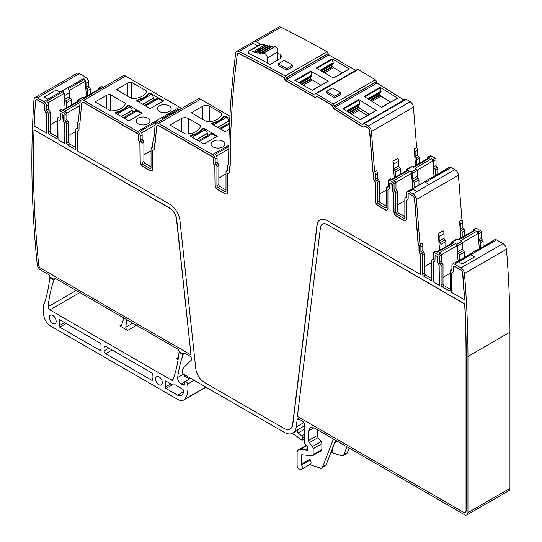 <?xml version="1.0" encoding="UTF-8"?>
<svg xmlns="http://www.w3.org/2000/svg" width="542" height="542" viewBox="0 0 542 542"><rect width="100%" height="100%" fill="white"/><g stroke="black" fill="none" stroke-linecap="round" stroke-linejoin="round"><path stroke-width="0.81" d="M474.467 256.955L470.734 254.801L458.532 261.847L462.265 264.001L458.532 261.847L470.734 254.801L474.467 256.955L462.265 264.001L474.467 256.955M492.244 241.129A3.699 2.134 -120 0 1 492.339 241.082A3.699 2.134 -120 0 1 493.173 240.98L476.784 250.438A3.699 2.134 -120 0 0 475.957 250.546A3.699 2.134 -120 0 0 475.862 250.594L470.978 253.412A3.699 2.134 -120 0 1 471.073 253.358A3.699 2.134 -120 0 1 471.906 253.256L455.517 262.714A3.699 2.134 -120 0 0 454.691 262.823A3.699 2.134 -120 0 0 454.596 262.87L452.678 263.974A3.699 2.134 -120 0 1 454.521 264.157L460.985 267.89L502.99 243.636L496.533 239.91A3.699 2.134 -120 0 0 495.612 239.571A3.699 2.134 -120 0 0 494.683 239.727L492.244 241.129A3.699 2.134 -120 0 0 491.797 241.569M470.978 253.412A3.699 2.134 -120 0 0 470.531 253.846M452.678 263.974A3.699 2.134 -120 0 0 451.913 265.668L451.913 269.53A1.477 0.854 -120 0 1 451.601 270.207A1.477 0.854 -120 0 1 451.039 270.214L450.165 270.905L450.165 290.227L449.122 290.83A1.477 0.854 -120 0 0 449.86 290.905A1.477 0.854 -120 0 0 450.165 290.227M252.674 43.143A4.932 2.845 60 0 1 253.636 41.592L278.737 27.1A4.932 2.845 -120 0 1 280.986 27.229A1479.104 853.968 -120 0 1 309.143 41.897A1479.104 853.968 -120 0 1 312.368 43.631A1479.104 853.968 -120 0 1 327.077 51.693A1.477 0.854 -120 0 1 328.14 53.516L286.135 77.77A1.477 0.854 -120 0 0 285.072 75.948A1479.104 853.968 -120 0 0 267.138 66.151A1479.104 853.968 -120 0 0 238.975 51.483A4.932 2.845 -120 0 0 236.725 51.354A4.932 2.845 -120 0 0 235.743 53.062A995.932 575.008 -120 0 0 228.67 163.955A3.699 2.134 -120 0 0 228.507 164.03A3.699 2.134 -120 0 0 227.742 165.723L227.742 170.296A1.477 0.854 -120 0 1 227.437 170.974A1.477 0.854 -120 0 1 226.868 170.987L226 171.672L226 190.994L224.95 191.597A1.477 0.854 -120 0 0 225.689 191.672A1.477 0.854 -120 0 0 226 190.994M227.742 170.168L226.305 170.994L227.728 170.493M217.979 187.573L219.896 186.468A1.477 0.854 -120 0 1 218.853 184.659L218.853 165.33A1.477 0.854 -120 0 0 217.979 163.637A1.477 0.854 -120 0 1 217.105 161.943L217.105 158.088L215.188 159.192L215.188 163.054A1.477 0.854 -120 0 0 216.062 164.748A1.477 0.854 -120 0 1 216.935 166.441L216.935 185.764A1.477 0.854 -120 0 0 217.979 187.573L224.95 191.597M215.188 159.192A3.699 2.134 -120 0 0 212.579 154.666L158.555 123.474A4.932 2.845 -120 0 0 156.089 123.23A4.932 2.845 -120 0 0 155.087 125.114L153.711 140.812A3.699 2.134 -120 0 0 153.549 140.886A3.699 2.134 -120 0 0 152.783 142.58L152.783 147.153A1.477 0.854 -120 0 1 152.478 147.831A1.477 0.854 -120 0 1 151.916 147.837L151.042 148.528L151.042 167.851L149.999 168.454A1.477 0.854 -120 0 0 150.737 168.528A1.477 0.854 -120 0 0 151.042 167.851M152.783 147.017L151.347 147.851L152.769 147.343M143.027 164.429L144.944 163.318A1.477 0.854 -120 0 1 143.894 161.509L143.894 142.187A1.477 0.854 -120 0 0 143.027 140.493A1.477 0.854 -120 0 1 142.153 138.799L142.153 134.938L140.236 136.049L140.236 139.904A1.477 0.854 -120 0 0 141.11 141.597A1.477 0.854 -120 0 1 141.977 143.291L141.977 162.614A1.477 0.854 -120 0 0 143.027 164.429L149.999 168.454M140.236 136.049A3.699 2.134 -120 0 0 137.621 131.516L83.59 100.324A4.932 2.845 -120 0 0 81.124 100.08A4.932 2.845 -120 0 0 80.121 101.957L78.407 121.489A3.699 2.134 -120 0 0 78.251 121.564A3.699 2.134 -120 0 0 77.479 123.258L77.479 127.831A1.477 0.854 -120 0 1 77.174 128.508A1.477 0.854 -120 0 1 76.612 128.515L75.738 129.206L75.738 148.528L74.694 149.131A1.477 0.854 -120 0 0 75.433 149.206A1.477 0.854 -120 0 0 75.738 148.528M77.479 127.695L76.043 128.529L77.465 128.02M59.877 110.785L61.795 109.68A1.233 0.711 -120 0 0 61.178 109.62L59.261 110.724A1.233 0.711 -120 0 1 59.877 110.785L64.058 113.203A1.233 0.711 -120 0 1 64.932 114.714L64.932 120.581A1.477 0.854 -120 0 0 65.806 122.275A1.477 0.854 -120 0 1 66.673 123.969L66.673 143.291A1.477 0.854 -120 0 0 67.723 145.107L74.694 149.131M59.261 110.724A1.233 0.711 -120 0 0 59.003 111.293L59.003 117.16A1.477 0.854 -120 0 1 58.699 117.838A1.477 0.854 -120 0 1 58.136 117.851L57.262 118.535L57.262 137.858L56.219 138.461A1.477 0.854 -120 0 0 56.957 138.535A1.477 0.854 -120 0 0 57.262 137.858M59.003 117.031L57.567 117.858L58.99 117.357M49.241 134.436L51.158 133.332A1.477 0.854 -120 0 1 50.115 131.516L50.115 112.194A1.477 0.854 -120 0 0 49.241 110.5A1.477 0.854 -120 0 1 48.373 108.806L48.373 104.952L46.456 106.056L46.456 109.918A1.477 0.854 -120 0 0 47.323 111.611A1.477 0.854 -120 0 1 48.197 113.305L48.197 132.627A1.477 0.854 -120 0 0 49.241 134.436L56.219 138.461M46.456 106.056A3.699 2.134 -120 0 0 43.841 101.53L37.459 97.845A4.932 2.845 -120 0 0 34.993 97.601A4.932 2.845 -120 0 0 33.983 99.552A995.932 575.008 -120 0 0 37.202 264.449A4.932 2.845 -120 0 0 40.657 269.977L48.218 274.34A2.466 1.423 -120 0 1 49.945 277.138M205.974 387.157L183.772 399.976A12.324 7.114 -120 0 1 177.607 399.366L50.623 326.047A9.858 5.691 -120 0 1 43.651 313.974L43.651 305.403A2.466 1.423 -120 0 1 43.868 304.55A4.932 2.845 -120 0 0 44.132 304.008A179.463 103.617 -120 0 0 49.756 277.843L50.006 277.009L54.281 279.476A172.566 99.626 -120 0 1 54.369 279.238A2.466 1.423 -120 0 1 54.783 278.717A2.466 1.423 -120 0 1 56.016 278.839L177.478 348.967A2.466 1.423 -120 0 1 179.212 351.765M49.756 277.843L53.875 280.221A172.559 99.626 -120 0 0 48.143 306.684A2.466 1.423 -120 0 0 49.878 309.916L171.38 380.071A2.466 1.423 -120 0 0 172.613 380.193A2.466 1.423 -120 0 0 173.027 379.664A172.559 99.626 -120 0 0 179.023 352.476L179.267 351.636L183.406 354.028A172.566 99.633 -120 0 1 183.494 353.791A2.466 1.423 -120 0 1 183.907 353.269A2.466 1.423 -120 0 1 185.134 353.391L189.896 356.141A2.466 1.423 -120 0 1 191.455 358.147A2.466 1.423 -120 0 1 191.299 360.159L184.978 366.372A27.12 15.657 -120 0 0 182.248 370.796A2.466 1.423 -120 0 0 183.901 374.414L284.15 432.292A17.256 9.966 -120 0 0 292.782 433.153A17.256 9.966 -120 0 0 296.25 427.028L297.131 419.799A2.466 1.423 -120 0 1 297.626 418.925A2.466 1.423 -120 0 1 298.859 419.047L302.87 421.364M502.99 243.636A4.932 2.845 -120 0 1 506.458 249.266A995.932 575.008 -120 0 1 509.954 332.192L509.954 488.389A4.932 2.845 -120 0 1 508.938 490.646L466.926 514.9A4.932 2.845 -120 0 1 464.46 514.656L314.028 427.801L308.622 430.924L310.153 427.536L313.852 427.902M466.926 514.9A4.932 2.845 -120 0 0 467.949 512.644L467.949 356.446A995.932 575.008 -120 0 0 464.453 273.52A4.932 2.845 -120 0 0 460.985 267.89M451.913 269.394L450.47 270.228L451.892 269.72M473.003 231L473.003 230.147A1.233 0.711 60 0 1 473.254 229.578A1.233 0.711 60 0 1 473.871 229.639L475.192 230.404L458.81 239.862L457.489 239.103L452.604 241.922L453.925 242.68L437.543 252.145L436.222 251.38A1.233 0.711 -120 0 0 435.605 251.319L433.688 252.423A1.233 0.711 -120 0 1 434.305 252.484L438.485 254.903A1.233 0.711 -120 0 1 439.359 256.413L439.359 262.281A1.477 0.854 -120 0 0 440.233 263.974A1.477 0.854 -120 0 1 441.1 265.668L441.1 284.99A1.477 0.854 -120 0 0 442.15 286.806L449.122 290.83M433.688 252.423A1.233 0.711 -120 0 0 433.431 252.992L433.431 258.859A1.477 0.854 -120 0 1 433.126 259.537A1.477 0.854 -120 0 1 432.563 259.55L431.689 260.235L431.689 279.557L430.646 280.16A1.477 0.854 -120 0 0 431.385 280.234A1.477 0.854 -120 0 0 431.689 279.557M433.431 258.73L431.994 259.557L433.417 259.056M423.668 276.135L425.585 275.031A1.477 0.854 -120 0 1 424.542 273.215L422.624 274.327A1.477 0.854 -120 0 0 423.668 276.135L430.646 280.16M422.624 274.327L422.624 255.004A1.477 0.854 -120 0 0 421.751 253.31A1.477 0.854 -120 0 1 420.883 251.617L420.883 247.044A3.699 2.134 -120 0 0 419.955 244.205L416.398 199.497A4.932 2.845 -120 0 0 412.929 193.853L409.203 191.699A3.699 2.134 -120 0 0 407.354 191.516A3.699 2.134 -120 0 0 406.588 193.209L406.588 197.064A1.477 0.854 -120 0 1 406.283 197.742A1.477 0.854 -120 0 1 405.714 197.755L404.847 198.44L404.847 217.769L403.797 218.372A1.477 0.854 -120 0 0 404.535 218.44A1.477 0.854 -120 0 0 404.847 217.769M406.588 196.936L405.152 197.762L406.575 197.261M427.679 158.542L427.679 157.681A1.233 0.711 60 0 1 427.936 157.119A1.233 0.711 60 0 1 428.553 157.18L429.874 157.946L413.485 167.403L412.164 166.638L407.286 169.456L408.607 170.222L392.218 179.68L390.897 178.921A1.233 0.711 -120 0 0 390.281 178.86L388.363 179.964A1.233 0.711 -120 0 1 388.98 180.025L393.167 182.437A1.233 0.711 -120 0 1 394.034 183.948L394.034 189.822A1.477 0.854 -120 0 0 394.908 191.516A1.477 0.854 -120 0 1 395.782 193.209L395.782 212.532A1.477 0.854 -120 0 0 396.825 214.341L403.797 218.372M388.363 179.964A1.233 0.711 -120 0 0 388.113 180.527L388.113 186.401A1.477 0.854 -120 0 1 387.801 187.078A1.477 0.854 -120 0 1 387.239 187.085L386.365 187.776L386.365 207.098L385.321 207.701A1.477 0.854 -120 0 0 386.06 207.776A1.477 0.854 -120 0 0 386.365 207.098M388.113 186.265L386.676 187.098L388.099 186.59M363.201 124.213L362.476 124.558L363.513 123.393L405.524 99.139A1.477 0.854 -120 0 1 406.324 99.247A1479.104 853.968 -120 0 1 410.186 101.747A4.932 2.845 -120 0 1 413.444 107.262L371.433 131.516L374.637 171.739A3.699 2.134 -120 0 1 375.559 174.578L375.559 179.151A1.477 0.854 -120 0 0 376.433 180.845A1.477 0.854 -120 0 1 377.3 182.539L377.3 201.861A1.477 0.854 -120 0 0 378.35 203.677L385.321 207.701M371.433 131.516A4.932 2.845 -120 0 0 368.181 126.001A1479.104 853.968 -120 0 0 364.312 123.501L363.513 123.393M334.299 105.9L376.311 81.646A1.477 0.854 -120 0 0 375.294 79.803A1479.104 853.968 -120 0 0 358.14 69.505L316.128 93.759A1479.104 853.968 -120 0 1 333.283 104.057L334.956 107.316L362.476 124.558L363.201 124.138M316.128 93.759A1.477 0.854 -120 0 0 315.376 93.678A1.477 0.854 -120 0 0 315.071 94.362L315.071 94.559A0.989 0.569 -120 0 1 314.868 95.013A0.989 0.569 -120 0 1 314.374 94.965L286.833 79.173A0.989 0.569 -120 0 1 286.135 77.96L286.135 77.77M316.006 97.194A3.448 1.992 -120 0 1 314.38 96.977L286.84 81.185A3.448 1.992 -120 0 1 284.523 77.94L284.184 77.472A1476.645 852.546 -120 0 0 267.138 68.163A1476.645 852.546 -120 0 0 239.083 53.55A2.466 1.423 -120 0 0 237.958 53.489A2.466 1.423 -120 0 0 237.877 53.543M364.143 126.808A3.448 1.992 -120 0 1 362.402 126.53L334.881 109.281A3.448 1.992 -120 0 1 332.646 105.961L332.321 105.48A1476.645 852.546 -120 0 0 317.023 96.307L316.704 96.354M387.205 209.957A3.943 2.276 -120 0 1 385.321 209.713L378.35 205.689A3.943 2.276 -120 0 1 375.559 200.858L375.369 181.929A3.943 2.276 -120 0 1 373.817 178.149L373.817 173.575A1.233 0.711 -120 0 0 373.33 172.39A0.989 0.569 -120 0 1 372.943 171.523L369.698 130.703A2.466 1.423 -120 0 0 368.072 127.946A1476.645 852.546 -120 0 0 365.125 126.042L364.786 126.083M388.302 189.395L387.937 189.747L387.937 208.203A3.943 2.276 -120 0 1 387.117 210.011A3.943 2.276 -120 0 1 385.145 209.815L378.174 205.791A3.943 2.276 -120 0 1 375.382 200.96L375.193 182.024A3.943 2.276 -120 0 1 373.641 178.25L373.641 173.677A1.233 0.711 -120 0 0 373.16 172.492A0.989 0.569 -120 0 1 372.774 171.624L369.522 130.805A2.466 1.423 -120 0 0 367.896 128.047A1476.645 852.546 -120 0 0 364.949 126.144L364.603 126.205A3.448 1.992 -120 0 1 364.055 126.862A3.448 1.992 -120 0 1 362.225 126.632L334.705 109.382A3.448 1.992 -120 0 1 332.47 106.063L332.144 105.582A1476.645 852.546 -120 0 0 316.846 96.401L316.514 96.483A3.448 1.992 -120 0 1 315.925 97.248A3.448 1.992 -120 0 1 314.204 97.079L286.664 81.286A3.448 1.992 -120 0 1 284.347 78.041L284.008 77.574A1476.645 852.546 -120 0 0 266.962 68.265A1476.645 852.546 -120 0 0 238.914 53.651A2.466 1.423 -120 0 0 237.789 53.59A2.466 1.423 -120 0 0 237.294 54.444A993.466 573.578 -120 0 0 230.235 165.059A993.466 573.578 -120 0 0 230.235 165.716A0.989 0.569 -120 0 1 230.032 166.164A0.989 0.569 -120 0 1 229.822 166.211A1.233 0.711 -120 0 0 229.564 166.265A1.233 0.711 -120 0 0 229.313 166.834L229.313 171.407A3.943 2.276 -120 0 1 228.494 173.21A3.943 2.276 -120 0 1 227.762 173.393L227.565 192.105A3.943 2.276 -120 0 1 226.752 193.907A3.943 2.276 -120 0 1 224.781 193.711L217.803 189.686A3.943 2.276 -120 0 1 215.018 184.856L214.822 165.927A3.943 2.276 -120 0 1 213.27 162.146L213.27 158.291A1.233 0.711 -120 0 0 212.403 156.78L158.379 125.588A2.466 1.423 -120 0 0 157.153 125.466A2.466 1.423 -120 0 0 156.645 126.408L155.222 142.641A0.989 0.569 -120 0 1 155.026 143.02A0.989 0.569 -120 0 1 154.843 143.061A1.233 0.711 -120 0 0 154.612 143.122A1.233 0.711 -120 0 0 154.355 143.684L154.355 148.257A3.943 2.276 -120 0 1 153.535 150.066A3.943 2.276 -120 0 1 152.803 150.249L152.614 168.955A3.943 2.276 -120 0 1 151.794 170.764A3.943 2.276 -120 0 1 149.822 170.567L142.851 166.543A3.943 2.276 -120 0 1 140.06 161.712L139.87 142.776A3.943 2.276 -120 0 1 138.318 139.003L138.318 135.141A1.233 0.711 -120 0 0 137.444 133.63L83.414 102.438A2.466 1.423 -120 0 0 82.181 102.316A2.466 1.423 -120 0 0 81.679 103.258L79.925 123.319A0.989 0.569 -120 0 1 79.721 123.698A0.989 0.569 -120 0 1 79.538 123.739A1.233 0.711 -120 0 0 79.308 123.8A1.233 0.711 -120 0 0 79.051 124.362L79.051 128.935A3.943 2.276 -120 0 1 78.231 130.744A3.943 2.276 -120 0 1 77.499 130.927L77.31 149.633A3.943 2.276 -120 0 1 77.106 150.723L169.578 204.11A14.79 8.537 -120 0 1 179.944 220.601L195.791 368.702A12.324 7.114 -120 0 0 204.429 382.442L283.981 428.37A12.324 7.114 -120 0 0 290.139 428.979A12.324 7.114 -120 0 0 292.619 424.61L316.955 225.228A14.79 8.537 -120 0 1 319.929 219.977A14.79 8.537 -120 0 1 327.321 220.716L420.91 274.747A3.943 2.276 -120 0 1 420.707 273.419L420.511 254.489A3.943 2.276 -120 0 1 418.966 250.709L418.966 246.136A1.233 0.711 -120 0 0 418.478 244.957A0.989 0.569 -120 0 1 418.092 244.09L414.488 198.785A2.466 1.423 -120 0 0 412.753 195.967L409.027 193.812A1.233 0.711 -120 0 0 408.411 193.751A1.233 0.711 -120 0 0 408.16 194.314L408.16 198.176A3.943 2.276 -120 0 1 407.34 199.978A3.943 2.276 -120 0 1 406.608 200.167L406.412 218.873A3.943 2.276 -120 0 1 405.599 220.675A3.943 2.276 -120 0 1 403.627 220.486L396.649 216.454A3.943 2.276 -120 0 1 393.865 211.624L393.668 192.695A3.943 2.276 -120 0 1 392.117 188.914L391.771 183.846L389.779 182.817L389.678 187.505A3.943 2.276 -120 0 1 388.865 189.314A3.943 2.276 -120 0 1 388.133 189.497L388.302 189.395A3.943 2.276 -120 0 0 388.946 189.26M405.68 220.621A3.943 2.276 -120 0 1 403.797 220.384L396.825 216.36A3.943 2.276 -120 0 1 394.034 211.529L393.844 192.593A3.943 2.276 -120 0 1 392.293 188.812L392.293 184.355L389.888 182.796M407.428 199.923A3.943 2.276 -120 0 1 406.785 200.066L406.622 200.154M420.91 274.747L421.087 274.645A3.943 2.276 -120 0 1 420.883 273.317L420.687 254.388A3.943 2.276 -120 0 1 419.135 250.607L419.135 246.034A1.233 0.711 -120 0 0 418.654 244.855A0.989 0.569 -120 0 1 418.268 243.988L414.664 198.684A2.466 1.423 -120 0 0 412.929 195.865L409.203 193.711A1.233 0.711 -120 0 0 408.587 193.65A1.233 0.711 -120 0 0 408.505 193.711M320.017 219.93A14.79 8.537 -120 0 0 317.131 225.126L316.955 225.228M290.227 428.932A12.324 7.114 -120 0 0 290.316 428.878A12.324 7.114 -120 0 0 292.795 424.508L317.131 225.126M77.675 130.825L77.675 130.825A3.943 2.276 -120 0 0 78.319 130.69M79.803 123.63A0.989 0.569 -120 0 1 79.708 123.644A1.233 0.711 -120 0 0 79.478 123.698A1.233 0.711 -120 0 0 79.403 123.759M151.882 170.71A3.943 2.276 -120 0 1 149.999 170.466L143.027 166.441A3.943 2.276 -120 0 1 140.236 161.611L140.039 142.681A3.943 2.276 -120 0 1 138.495 138.901L138.495 135.039A1.233 0.711 -120 0 0 137.621 133.528L83.59 102.336A2.466 1.423 -120 0 0 82.357 102.214A2.466 1.423 -120 0 0 82.269 102.269M152.98 150.148L152.98 150.148A3.943 2.276 -120 0 0 153.623 150.012M155.107 142.952A0.989 0.569 -120 0 1 155.012 142.966A1.233 0.711 -120 0 0 154.782 143.02A1.233 0.711 -120 0 0 154.7 143.081M226.834 193.853A3.943 2.276 -120 0 1 224.95 193.616L217.979 189.585A3.943 2.276 -120 0 1 215.188 184.754L214.998 165.825A3.943 2.276 -120 0 1 213.446 162.044L213.446 158.189A1.233 0.711 -120 0 0 212.579 156.679L158.555 125.493A2.466 1.423 -120 0 0 157.322 125.371A2.466 1.423 -120 0 0 157.241 125.426M228.582 173.155A3.943 2.276 -120 0 1 227.938 173.298L227.775 173.386M230.113 166.103A0.989 0.569 -120 0 1 229.998 166.109A1.233 0.711 -120 0 0 229.74 166.17A1.233 0.711 -120 0 0 229.659 166.231M452.746 272.389A3.943 2.276 -120 0 1 452.103 272.524L451.947 272.619M452.103 272.524L451.737 272.877L451.737 291.332A3.943 2.276 -120 0 1 451.533 292.423L464.602 299.767A993.466 573.578 -120 0 0 462.719 272.714A2.466 1.423 -120 0 0 460.985 269.902L454.521 266.176A1.233 0.711 -120 0 0 453.911 266.115A1.233 0.711 -120 0 0 453.83 266.176M36.145 99.789A2.466 1.423 -120 0 1 36.226 99.735A2.466 1.423 -120 0 1 37.459 99.857L43.841 103.542A1.233 0.711 -120 0 1 44.708 105.053L44.708 108.908A3.943 2.276 -120 0 0 46.26 112.689L46.084 112.79A3.943 2.276 -120 0 1 44.539 109.01L44.539 105.148A1.233 0.711 -120 0 0 43.665 103.644L37.29 99.958A2.466 1.423 -120 0 0 36.057 99.836A2.466 1.423 -120 0 0 35.548 100.812A993.466 573.578 -120 0 0 34.16 125.934L46.483 133.047A3.943 2.276 -120 0 1 46.28 131.72L46.084 112.79M46.483 133.047L46.659 132.946A3.943 2.276 -120 0 1 46.456 131.618L46.26 112.689M433.627 261.861L433.627 261.861A3.943 2.276 -120 0 0 434.271 261.718M439.359 283.988L439.183 284.089A3.943 2.276 -120 0 0 439.386 285.41L439.562 285.309A3.943 2.276 -120 0 1 439.359 283.988L439.162 265.058A3.943 2.276 -120 0 1 437.618 261.278L437.618 256.813L435.206 255.255M59.844 120.019A3.943 2.276 -120 0 1 59.2 120.155L59.044 120.249M64.932 123.827L64.755 142.39A3.943 2.276 -120 0 0 64.959 143.711L65.135 143.61A3.943 2.276 -120 0 1 64.932 142.289L64.735 123.359A3.943 2.276 -120 0 1 63.19 119.579L63.19 115.114L60.779 113.556M465.3 512.285A3.943 2.276 -120 0 0 465.388 512.237A3.943 2.276 -120 0 0 466.201 510.428L466.201 355.444A993.466 573.578 -120 0 0 464.826 303.927L327.497 224.639A9.858 5.691 -120 0 0 322.565 224.151A9.858 5.691 -120 0 0 322.483 224.198M191.055 355.301L176.665 219.029A9.858 5.691 -120 0 0 169.754 208.04L34.011 129.87A993.466 573.578 -120 0 0 38.753 265.302A2.466 1.423 -120 0 0 40.487 268.066L189.72 354.224A4.932 2.845 -120 0 1 191.055 355.301L176.489 219.131A9.858 5.691 -120 0 0 169.578 208.142L34.011 129.87M404.014 100.013L376.968 83.061A0.989 0.569 -120 0 1 376.297 81.835L376.311 81.646M413.444 107.262L416.642 147.485L414.203 148.894A3.699 2.134 60 0 1 415.131 151.733L417.57 150.324A3.699 2.134 -120 0 0 416.642 147.485M417.57 150.324L417.57 154.897A1.477 0.854 -120 0 0 418.444 156.591A1.477 0.854 -120 0 1 419.312 158.284L419.312 163.372M428.553 157.18L430.992 155.771A1.233 0.711 -120 0 0 430.375 155.71L427.936 157.119M430.992 155.771L435.179 158.189L432.733 159.599A1.233 0.711 60 0 1 433.607 161.103L436.046 159.694A1.233 0.711 -120 0 0 435.179 158.189M436.046 159.694L436.046 165.567A1.477 0.854 -120 0 0 436.92 167.261A1.477 0.854 -120 0 1 437.787 168.955L437.787 174.124M461.967 219.95L459.528 221.36A3.699 2.134 60 0 1 460.449 224.198L462.888 222.789A3.699 2.134 -120 0 0 461.967 219.95L458.41 175.242A4.932 2.845 -120 0 0 454.941 169.599L451.215 167.444A3.699 2.134 -120 0 0 449.365 167.261L446.926 168.67A3.699 2.134 -120 0 0 446.472 169.111M462.888 222.789L462.888 227.362A1.477 0.854 -120 0 0 463.762 229.056A1.477 0.854 -120 0 1 464.636 230.75L464.636 235.831M473.871 229.639L476.316 228.229A1.233 0.711 -120 0 0 475.7 228.168L473.254 229.578M476.316 228.229L480.497 230.648L478.058 232.057A1.233 0.711 -120 0 1 478.932 233.568L478.932 239.435A1.477 0.854 -120 0 0 479.799 241.129L482.238 239.72A1.477 0.854 -120 0 1 481.371 238.026L478.932 239.435M478.932 233.568L481.371 232.159A1.233 0.711 -120 0 0 480.497 230.648M481.371 232.159L481.371 238.026M480.673 247.992L480.673 242.823L483.112 241.414A1.477 0.854 -120 0 0 482.238 239.72M483.112 241.414L483.112 246.583M88.461 81.801L86.022 83.211L86.022 87.072A1.477 0.854 60 0 0 86.896 88.766A1.477 0.854 60 0 1 87.77 90.46L90.209 89.051A1.477 0.854 -120 0 0 89.335 87.357A1.477 0.854 -120 0 1 88.461 85.663L88.461 81.801A3.699 2.134 -120 0 0 86.767 78.001A3.699 2.134 -120 0 0 85.846 77.276L79.471 73.59A4.932 2.845 -120 0 0 77.005 73.346L34.993 97.601M90.209 89.051L90.209 94.132M99.443 87.94L101.889 86.53A1.233 0.711 -120 0 0 101.273 86.469L98.827 87.879A1.233 0.711 60 0 1 99.443 87.94L100.765 88.705A1.972 1.138 -120 0 0 99.782 88.603L83.807 97.831M101.889 86.53L103.237 87.309M181.184 108.746A3.699 2.134 -120 0 0 179.632 107.262L125.602 76.07A4.932 2.845 -120 0 0 123.136 75.826L81.124 100.08M229.923 116.171L200.567 99.227A4.932 2.845 -120 0 0 198.101 98.976L156.089 123.23M328.14 53.516L328.147 53.712A0.989 0.569 -120 0 0 328.845 54.918L286.833 79.173M355.769 70.358L328.845 54.918M358.14 69.505A1.477 0.854 -120 0 0 357.388 69.423L315.376 93.678M471.906 253.256A1.972 1.138 -120 0 0 471.411 253.338L455.199 262.701M459.406 260.268L459.406 255.106A1.477 0.854 -120 0 0 458.532 253.412A1.477 0.854 -120 0 1 457.665 251.718L457.665 245.844A1.233 0.711 -120 0 0 456.791 244.334L455.47 243.575A1.972 1.138 -120 0 1 456.859 245.831L441.208 254.869M458.071 261.041L456.859 245.831M439.359 256.413L441.276 255.302A1.233 0.711 -120 0 0 440.402 253.792L439.081 253.033L455.47 243.575M441.276 255.302L441.276 261.176A1.477 0.854 -120 0 0 442.15 262.87L440.233 263.974M442.15 286.806L444.067 285.695A1.477 0.854 -120 0 1 443.017 283.886L443.017 264.564A1.477 0.854 -120 0 0 442.15 262.87M444.067 285.695L450.165 289.218M493.173 240.98A1.972 1.138 -120 0 0 492.678 241.061L476.465 250.418M480.673 242.823A1.477 0.854 -120 0 0 479.799 241.129M479.331 248.764L478.125 233.555A1.972 1.138 -120 0 0 476.736 231.292L478.058 232.057M464.284 257.45L464.284 252.287A1.477 0.854 -120 0 0 463.417 250.594A1.477 0.854 -120 0 1 462.543 248.9L462.543 243.026A1.233 0.711 -120 0 0 461.669 241.515L460.348 240.756L476.736 231.292M219.896 186.468L226 189.991M217.105 158.088A3.699 2.134 -120 0 0 216.244 155.351A3.699 2.134 -120 0 0 215.418 154.287L228.832 146.536M221.705 113.237A14.79 8.537 180 0 1 221.705 113.251A14.79 8.537 180 0 1 206.888 121.794L191.312 112.797L202.64 106.259A4.932 2.845 180 0 1 209.612 106.259L221.705 113.264M229.32 129.301L225.126 131.72L211.353 123.766L213.27 122.661A1.728 0.996 180 0 1 213.873 122.438A15.284 8.821 180 0 0 222.647 117.37A1.728 0.996 180 0 1 223.033 117.025L224.95 115.92L229.788 118.712M181.374 118.535L170.046 125.08L185.621 134.07A14.79 8.537 180 0 0 200.438 125.527A14.79 8.537 180 0 0 200.438 125.514L188.345 118.535A4.932 2.845 180 0 0 181.374 118.535L181.374 131.618M201.38 130.649L201.38 129.653A15.284 8.821 180 0 1 192.606 134.714A1.728 0.996 180 0 0 192.003 134.938L192.003 135.541M201.38 129.653A1.728 0.996 180 0 1 201.766 129.301L203.684 128.197L217.457 136.15L203.86 143.996L190.086 136.049L192.003 134.938M222.864 146.916A6.904 3.984 180 0 1 215.337 147.783A6.904 3.984 180 0 1 211.075 144.097A6.904 3.984 180 0 1 213.101 141.279A6.904 3.984 180 0 1 220.621 140.419A6.904 3.984 180 0 1 224.883 144.097A6.904 3.984 180 0 1 222.864 146.916M144.944 163.318L151.042 166.841M162.356 119.619A3.699 2.134 -120 0 0 161.794 118.928A3.699 2.134 -120 0 0 161.78 118.915A3.699 2.134 -120 0 0 161.726 118.861L178.115 109.396L178.684 110.189M178.738 110.155A3.699 2.134 -120 0 0 178.115 109.396M142.153 134.938A3.699 2.134 -120 0 0 141.293 132.207A3.699 2.134 -120 0 0 140.459 131.137L156.848 121.679L157.417 122.472M157.471 122.438A3.699 2.134 -120 0 0 156.848 121.679M132.959 98.624A14.79 8.537 180 0 1 131.93 98.644L116.354 89.654L127.682 83.109A4.932 2.845 180 0 1 131.482 82.282L146.658 91.042A14.79 8.537 180 0 1 132.959 98.624M147.688 95.094L147.688 94.227A1.728 0.996 180 0 1 148.081 93.881L149.822 92.872L149.822 93.678M147.688 94.227A15.284 8.821 180 0 1 138.921 99.288A1.728 0.996 180 0 0 138.318 99.518L136.401 100.622L150.175 108.569L163.596 100.826L149.822 92.872M159.409 105.853A6.904 3.984 180 0 1 166.929 104.992A6.904 3.984 180 0 1 171.191 108.671A6.904 3.984 180 0 1 169.172 111.489A6.904 3.984 180 0 1 161.651 112.357A6.904 3.984 180 0 1 157.39 108.671A6.904 3.984 180 0 1 159.409 105.853M126.421 107.37L126.421 106.503A1.728 0.996 180 0 1 126.814 106.157L128.556 105.148L128.556 105.954M126.421 106.503A15.284 8.821 180 0 1 117.655 111.571A1.728 0.996 180 0 0 117.052 111.794L115.134 112.899L128.908 120.852L142.329 113.102L128.556 105.148M106.422 95.392L95.087 101.93L110.663 110.92A14.79 8.537 180 0 0 111.693 110.9A14.79 8.537 180 0 0 125.392 103.326L110.216 94.559A4.932 2.845 180 0 0 106.422 95.392L106.422 108.475M147.905 123.772A6.904 3.984 180 0 1 140.385 124.633A6.904 3.984 180 0 1 136.123 120.954A6.904 3.984 180 0 1 138.142 118.136A6.904 3.984 180 0 1 145.669 117.268A6.904 3.984 180 0 1 149.924 120.954A6.904 3.984 180 0 1 147.905 123.772M66.673 123.969L68.59 122.865L68.59 142.187A1.477 0.854 -120 0 0 69.64 143.996L75.738 147.519M68.59 122.865A1.477 0.854 -120 0 0 67.723 121.171L65.806 122.275M64.932 114.714L66.849 113.603L66.849 119.477A1.477 0.854 -120 0 0 67.723 121.171M66.849 113.603A1.233 0.711 -120 0 0 65.975 112.092L64.654 111.334L80.081 102.431M61.795 109.68L63.116 110.439L79.498 100.981L78.177 100.223L83.061 97.404L84.383 98.163L100.765 88.705M51.158 133.332L57.262 136.855M85.846 77.276L60.054 92.167L56.321 90.013L44.119 97.059L56.321 90.013L60.054 92.167L47.852 99.213L44.119 97.059L47.852 99.213L43.841 101.53M48.373 104.952A3.699 2.134 -120 0 0 47.513 102.214A3.699 2.134 -120 0 0 46.68 101.144L63.062 91.686L63.963 93.556L65.155 108.596M71.381 105.006L71.381 99.918A1.477 0.854 -120 0 0 70.507 98.224A1.477 0.854 -120 0 1 69.64 96.53L69.64 92.675L64.755 95.487A3.699 2.134 -120 0 0 63.895 92.757A3.699 2.134 -120 0 0 63.062 91.686M69.64 92.675A3.699 2.134 -120 0 0 68.78 89.938A3.699 2.134 -120 0 0 67.946 88.868L84.328 79.41L85.23 81.28L86.422 96.32M86.022 83.211A3.699 2.134 -120 0 0 85.162 80.473A3.699 2.134 -120 0 0 84.328 79.41M53.875 280.221L54.281 279.476M179.023 352.476L183 354.773L183.406 354.028M183 354.773A172.559 99.626 -120 0 0 177.674 377.51A4.932 2.845 -120 0 0 181.13 384.088L182.376 384.806A5.915 3.415 -120 0 0 182.505 384.874A2.961 1.707 -120 0 0 183.921 384.989A2.961 1.707 -120 0 0 184.531 383.634L184.531 382.598A2.215 1.28 -120 0 1 184.991 381.582A2.215 1.28 -120 0 1 186.719 382.198A2.215 1.28 -120 0 1 187.647 384.102A29.58 17.08 -120 0 1 184.761 399.183L205.777 387.049M184.205 374.59A27.12 15.657 -120 0 0 184.185 375.139A1.233 0.711 -120 0 0 185.127 376.561L189.47 378.634L190.262 378.086L189.47 378.634M292.124 433.478L295.715 435.544L301.44 439.921L302.05 440.084L302.693 439.487L302.05 440.084M292.782 433.153L295.742 431.439A17.256 9.966 -120 0 0 297.544 429.833A2.466 1.423 -120 0 0 297.389 431.439A2.466 1.423 -120 0 0 298.12 432.923L301.718 435.91L302.693 437.469L302.693 439.487L304.441 438.478M425.585 275.031L431.689 278.554M424.542 273.215L424.542 253.893A1.477 0.854 -120 0 0 423.668 252.199L421.751 253.31M420.883 247.044L422.801 245.933L422.801 250.506A1.477 0.854 -120 0 0 423.668 252.199M422.801 245.933A3.699 2.134 -120 0 0 421.872 243.094L419.955 244.205M431.689 262.497L424.542 266.623M439.582 250.296L438.261 233.636L443.139 230.817A3.699 2.134 -120 0 1 444.067 233.656L444.067 238.229A1.477 0.854 -120 0 0 444.935 239.923L440.057 242.741A1.477 0.854 -120 0 1 440.931 244.435L440.931 249.523M460.849 238.019L459.528 221.36M454.941 169.599L429.142 184.49L425.416 182.342L429.142 184.49L416.94 191.536L413.214 189.382L416.94 191.536L412.929 193.853M409.874 190.235L426.087 180.879A1.972 1.138 -120 0 1 426.581 180.791A3.699 2.134 -120 0 0 425.755 180.899A3.699 2.134 -120 0 0 425.66 180.947A3.699 2.134 -120 0 0 425.206 181.387M426.581 180.791L410.199 190.256A3.699 2.134 -120 0 0 409.366 190.357A3.699 2.134 -120 0 0 409.271 190.411L407.354 191.516M425.416 182.342L451.215 167.444M431.141 177.959L447.353 168.596A1.972 1.138 -120 0 1 447.848 168.515A3.699 2.134 -120 0 0 447.014 168.623A3.699 2.134 -120 0 0 446.926 168.67M447.848 168.515L431.466 177.979A3.699 2.134 -120 0 0 431.405 177.966A3.699 2.134 -120 0 0 430.633 178.081A3.699 2.134 -120 0 0 430.538 178.128L425.66 180.947M395.782 193.209L397.699 192.105L397.699 211.427A1.477 0.854 -120 0 0 398.743 213.236L404.847 216.759M397.699 192.105A1.477 0.854 -120 0 0 396.825 190.411L394.908 191.516M394.034 183.948L395.958 182.844L395.958 188.711A1.477 0.854 -120 0 0 396.825 190.411M395.958 182.844A1.233 0.711 -120 0 0 395.084 181.333L393.167 182.437M412.747 188.582L411.534 173.365A1.972 1.138 -120 0 0 410.145 171.109L393.763 180.574L395.084 181.333M410.145 171.109L411.466 171.875A1.233 0.711 -120 0 1 412.34 173.386L412.34 179.253A1.477 0.854 -120 0 0 413.214 180.947A1.477 0.854 -120 0 1 414.081 182.64L414.081 187.81M434.013 176.299L432.801 161.089A1.972 1.138 -120 0 0 431.412 158.833L415.03 168.291L416.351 169.057L411.466 171.875M431.412 158.833L432.733 159.599M377.3 182.539L379.224 181.435L379.224 200.757A1.477 0.854 -120 0 0 380.267 202.566L386.365 206.089M379.224 181.435A1.477 0.854 -120 0 0 378.35 179.741L376.433 180.845M375.559 174.578L377.476 173.474L377.476 178.047A1.477 0.854 -120 0 0 378.35 179.741M377.476 173.474A3.699 2.134 -120 0 0 376.554 170.635L374.637 171.739M386.365 190.039L379.224 194.165M394.264 177.837L392.936 161.177L397.821 158.359A3.699 2.134 -120 0 1 398.743 161.198L398.743 165.771A1.477 0.854 -120 0 0 399.617 167.464L394.732 170.283A1.477 0.854 -120 0 1 395.606 171.977L395.606 177.058M415.531 165.554L414.203 148.894M358.892 99.545L342.944 108.752L360.41 119.701L376.365 110.493L358.892 99.545L359.847 104.233L347.293 111.483L359.854 104.227L347.232 111.442M381.568 107.357L397.632 98.217L380.159 87.269L381.114 91.957L368.56 99.2L381.121 91.95M380.159 87.269L364.21 96.476L381.676 107.424L397.286 98.278M340.694 94.511L334.766 97.933A1479.104 853.968 -120 0 0 326.399 92.912L326.392 91.402L334.76 96.205L340.688 92.777L340.694 94.511M310.776 71.131L294.828 80.345L312.307 90.372L328.262 81.158L310.776 71.131L311.941 75.053L311.894 75.86L310.471 77.282L311.162 79.2L320.945 85.216M332.043 58.854L316.094 68.062L333.574 78.089L349.529 68.881L332.043 58.854L333.208 62.777L333.161 63.583L331.738 64.999L332.429 66.917L342.212 72.94M280.207 58.604L280.207 54.336L281.772 56.436L280.207 58.604L270.099 64.437A1479.104 853.968 -120 0 0 267.308 62.947A1479.104 853.968 -120 0 0 266.44 62.486A1479.104 853.968 -120 0 0 264.665 61.537A1479.104 853.968 -120 0 0 253.466 55.67A1479.104 853.968 -120 0 0 249.557 53.651A1479.104 853.968 -120 0 0 248.683 53.204L248.683 51.93A2.466 1.423 -120 0 1 249.198 50.799A2.466 1.423 -120 0 1 249.848 50.697L253.805 51.368A1.233 0.711 -120 0 0 255.248 52.574A1.233 0.711 -120 0 0 255.499 52.012L255.499 51.653L256.434 51.808A1.233 0.711 -120 0 0 257.877 53.014A1.233 0.711 -120 0 0 258.127 52.452L258.127 52.093L259.062 52.256A1.233 0.711 -120 0 0 260.506 53.462A1.233 0.711 -120 0 0 260.756 52.892L260.756 52.54L261.691 52.696A1.233 0.711 -120 0 0 263.134 53.902A1.233 0.711 -120 0 0 263.385 53.34L263.825 53.055A3.699 2.134 -120 0 1 267.308 57.913L267.308 62.947M257.904 45.772A1479.104 853.968 -120 0 0 253.094 43.326L238.975 51.483M280.207 54.342A1479.104 853.968 -120 0 0 277.856 53.089M260.851 44.241A1479.104 853.968 -120 0 0 255.885 41.72A4.932 2.845 60 0 0 253.636 41.592M292.578 66.7L286.65 70.121A1479.104 853.968 -120 0 0 278.29 65.548L278.283 63.814L286.65 68.61L292.578 65.189L292.578 66.7M236.725 51.354L250.844 43.204A4.932 2.845 60 0 1 253.094 43.326M451.926 272.626A3.943 2.276 -120 0 0 452.665 272.443A3.943 2.276 -120 0 0 453.478 270.634L453.478 266.779A1.233 0.711 -120 0 1 453.735 266.21A1.233 0.711 -120 0 1 454.352 266.271L460.808 270.004A2.466 1.423 -120 0 1 462.543 272.816A993.466 573.578 -120 0 1 464.426 299.868M433.532 261.881L433.451 261.955A3.943 2.276 -120 0 0 434.183 261.772A3.943 2.276 -120 0 0 435.002 259.97L435.104 255.282L437.096 256.312L437.441 261.38A3.943 2.276 -120 0 0 438.993 265.153L439.183 284.089M433.363 261.982L433.261 280.668A3.943 2.276 -120 0 1 433.051 281.759L439.386 285.41M64.959 143.711L58.624 140.06A3.943 2.276 -120 0 0 58.827 138.969L59.024 120.256A3.943 2.276 -120 0 0 59.755 120.073A3.943 2.276 -120 0 0 60.575 118.271L60.677 113.583L62.669 114.613L63.014 119.68A3.943 2.276 -120 0 0 64.566 123.454L64.755 123.928M327.321 224.74A9.858 5.691 -120 0 0 322.395 224.252A9.858 5.691 -120 0 0 320.41 227.748L297.355 416.669A4.932 2.845 -120 0 1 298.689 417.137L463.241 512.143A3.943 2.276 -120 0 0 465.212 512.332A3.943 2.276 -120 0 0 466.032 510.53L466.032 355.545A993.466 573.578 -120 0 0 464.657 304.028L327.497 224.639M416.873 164.782L416.873 159.694A1.477 0.854 60 0 0 415.999 158A1.477 0.854 60 0 1 415.131 156.306L415.131 151.733M435.348 175.533L435.348 170.364A1.477 0.854 60 0 0 434.481 168.67A1.477 0.854 60 0 1 433.607 166.977L433.607 161.103M462.197 237.24L462.197 232.159A1.477 0.854 60 0 0 461.323 230.465A1.477 0.854 60 0 1 460.449 228.771L460.449 224.198M335.62 440.273L326.115 464.948A4.932 2.845 -120 0 1 325.302 465.951L321.819 467.963A4.932 2.845 -120 0 1 320.078 468.044L309.753 464.623M306.982 445.592L300.349 449.42A7.398 4.268 -120 0 0 298.649 449.752A7.398 4.268 -120 0 0 297.118 453.139L297.118 465.869A2.466 1.423 -120 0 0 299.225 469.054L300.275 469.399A3.699 2.134 -120 0 0 301.582 469.338A3.699 2.134 -120 0 0 301.521 464.961A0.989 0.569 -120 0 1 301.305 464.25L301.305 455.551A1.477 0.854 -120 0 1 301.609 454.873A1.477 0.854 -120 0 1 301.948 454.813L312.077 455.815A2.466 1.423 -120 0 0 312.646 455.7A2.466 1.423 -120 0 0 313.154 454.575L313.154 448.756A2.466 1.423 -120 0 0 312.375 446.628L309.401 442.631A2.466 1.423 -120 0 1 308.622 440.504L308.622 430.924M349.15 448.078L347.381 452.672A4.932 2.845 -120 0 1 346.568 453.668L343.086 455.68A4.932 2.845 -120 0 1 341.345 455.768L331.02 452.34M300.349 449.42L305.674 449.948A1.233 0.711 -120 0 1 306.006 450.063L307.057 450.666A1.233 0.711 -120 0 0 307.673 450.734A1.233 0.711 -120 0 0 307.87 449.772A2.466 1.423 -120 0 1 307.754 448.979L307.754 448.132A2.466 1.423 -120 0 1 307.87 447.475A1.233 0.711 -120 0 0 307.09 445.659L305.275 444.528A1.233 0.711 -120 0 1 304.441 443.044L304.441 424.481A2.466 1.423 60 0 0 302.693 421.466M183.772 399.976A12.324 7.114 -120 0 0 184.761 399.183M87.77 95.541L87.77 90.46M98.827 87.879A1.233 0.711 60 0 0 98.576 88.448L98.576 89.301M178.189 357.456L176.292 358.547L178.101 359.597M121.679 324.827L119.782 325.925L127.573 330.424A2.466 1.423 -120 0 1 125.839 327.185A172.559 99.626 -120 0 1 126.814 319.719M119.782 325.925A2.466 1.423 -120 0 0 121.015 326.047A2.466 1.423 -120 0 0 121.428 325.518A172.559 99.626 -120 0 0 123.827 317.991M176.292 358.547A2.466 1.423 -120 0 0 177.525 358.668A2.466 1.423 -120 0 0 177.939 358.147A172.559 99.626 -120 0 0 178.569 356.365M450.165 273.168L443.017 277.294M224.95 115.92L224.95 116.726M203.684 128.197L203.684 129.003M131.482 98.387L131.482 82.282M110.216 110.663L110.216 94.559M83.061 97.404A1.233 0.711 -120 0 0 82.445 97.343L77.56 100.162A1.233 0.711 -120 0 0 77.31 100.724L77.31 101.584M78.177 100.223A1.233 0.711 -120 0 0 77.56 100.162M79.498 100.981A1.972 1.138 -120 0 0 78.515 100.887L62.54 110.107M66.503 107.817L66.503 102.736A1.477 0.854 -120 0 0 65.629 101.042A1.477 0.854 -120 0 1 64.755 99.349L64.755 95.487M49.708 315.762A4.871 2.812 -120 0 0 50.663 321.406A4.871 2.812 -120 0 0 55.162 323.635A4.871 2.812 -120 0 0 55.751 323.066A4.871 2.812 -120 0 0 54.796 317.422A4.871 2.812 -120 0 0 50.298 315.2A4.871 2.812 -120 0 0 49.708 315.762M155.866 377.056A4.871 2.812 -120 0 0 156.821 382.699A4.871 2.812 -120 0 0 161.32 384.922A4.871 2.812 -120 0 0 161.909 384.353A4.871 2.812 -120 0 0 160.954 378.716A4.871 2.812 -120 0 0 156.455 376.487A4.871 2.812 -120 0 0 155.866 377.056M152.498 374.319A0.989 0.569 -120 0 0 151.821 372.943L105.724 346.324A2.297 1.321 -120 0 0 104.572 346.216A2.297 1.321 -120 0 0 104.098 347.259L104.098 350.884A2.297 1.321 -120 0 0 105.724 353.696L151.821 380.308A0.982 0.569 -120 0 0 152.316 380.355A0.982 0.569 -120 0 0 152.478 379.617A9.654 5.576 -120 0 1 152.498 374.319M64.593 322.578L59.139 325.728A0.989 0.569 -120 0 0 59.796 327.178L99.443 350.071A2.297 1.321 -120 0 0 100.595 350.186A2.297 1.321 -120 0 0 101.069 349.136L99.443 350.071M59.139 325.728A9.607 5.549 -120 0 0 59.139 320.505A0.982 0.569 -120 0 1 59.302 319.766A0.982 0.569 -120 0 1 59.796 319.814L99.443 342.707A2.297 1.321 -120 0 1 101.069 345.511L101.069 349.136M165.296 387.022A0.989 0.569 -120 0 0 165.954 388.472L177.607 395.199A7.222 4.173 -120 0 0 181.218 395.558A7.222 4.173 -120 0 0 181.8 395.091A41.754 24.105 -120 0 0 183.745 392.503A2.29 1.321 -120 0 0 182.308 388.932L175.561 385.037A2.31 1.335 -120 0 0 174.592 384.854A7.622 4.397 -120 0 1 171.38 384.231L165.954 381.101A0.982 0.569 -120 0 0 165.459 381.053A0.982 0.569 -120 0 0 165.276 381.697A9.654 5.576 -120 0 1 165.296 387.022L170.75 383.872M321.819 467.963A4.932 2.845 -120 0 0 322.625 466.96L333.405 438.993M312.646 455.7L321.359 450.673A2.466 1.423 -120 0 0 321.873 449.542L321.873 443.729A2.466 1.423 -120 0 0 321.094 441.601L318.12 437.597A2.466 1.423 -120 0 1 317.341 435.47L317.341 429.718M301.582 469.338L310.295 464.304A3.699 2.134 -120 0 0 310.241 459.934A0.989 0.569 -120 0 1 310.017 459.216L310.017 455.612M343.086 455.68A4.932 2.845 -120 0 0 343.892 454.684L346.934 446.798M330.959 452.374L331.562 452.028A3.699 2.134 -120 0 0 332.171 449.216M445.809 246.705L445.809 241.617A1.477 0.854 -120 0 0 444.935 239.923M457.489 239.103A1.233 0.711 -120 0 0 456.872 239.042L451.987 241.861A1.233 0.711 -120 0 0 451.737 242.423L451.737 243.283M452.604 241.922A1.233 0.711 -120 0 0 451.987 241.861M453.925 242.68A1.972 1.138 -120 0 0 452.943 242.586L436.967 251.806M444.067 233.656L439.183 236.475L439.183 241.048A1.477 0.854 -120 0 0 440.057 242.741M439.183 236.475A3.699 2.134 -120 0 0 438.261 233.636M475.192 230.404A1.972 1.138 -120 0 0 474.209 230.309L458.234 239.53M418.966 184.991L418.966 179.822A1.477 0.854 -120 0 0 418.092 178.128A1.477 0.854 -120 0 1 417.218 176.435L417.218 170.567L416.351 169.057M400.484 174.239L400.484 169.158A1.477 0.854 -120 0 0 399.617 167.464M412.164 166.638A1.233 0.711 -120 0 0 411.547 166.577L406.669 169.395A1.233 0.711 -120 0 0 406.412 169.964L406.412 170.818M407.286 169.456A1.233 0.711 -120 0 0 406.669 169.395M408.607 170.222A1.972 1.138 -120 0 0 407.618 170.12L391.642 179.348M398.743 161.198L393.865 164.016L393.865 168.589A1.477 0.854 -120 0 0 394.732 170.283M393.865 164.016A3.699 2.134 -120 0 0 392.936 161.177M429.874 157.946A1.972 1.138 -120 0 0 428.885 157.844L412.909 167.071M358.729 104.775L358.337 105.521L358.655 106.855L359.82 108.386L369.353 114.355M376.019 110.554L360.301 119.633M379.996 92.492L379.596 93.38L379.922 94.579L381.08 96.103L390.619 102.079M368.499 99.166L381.114 91.957M327.93 81.253L312.219 90.318M249.198 50.799L260.35 44.356L264.963 44.925L265.519 45.867M255.499 51.653L266.657 45.21L267.592 45.372L268.148 46.314M258.127 52.093L269.286 45.657L270.221 45.813L270.776 46.754M260.756 52.54L271.915 46.097L272.85 46.253L273.405 47.201M263.385 52.98L274.977 46.612L263.825 53.055M277.423 60.209L277.423 52.079L277.856 50.054L277.423 48.455A3.699 2.134 60 0 0 275.844 46.944L274.977 46.612M226 173.935L218.853 178.061M151.042 150.791L143.894 154.917M75.738 131.469L68.59 135.595M57.262 120.798L50.115 124.924M166.13 381.202L165.276 381.697M404.847 200.703L397.699 204.829M351.982 114.416L359.068 110.331L367.347 115.514M359.068 110.331L359.068 118.861M272.85 46.253L261.691 52.696M270.221 45.813L259.062 52.256M267.592 45.372L256.434 51.808M264.963 44.925L253.805 51.368M138.495 101.828L151.218 94.484L149.646 93.576L148.081 94.484A15.284 8.821 0 0 1 138.318 100.121L136.923 100.927M151.218 94.484A3.205 1.85 60 0 1 153.461 98.007L153.481 98.183A1.477 0.854 60 0 0 154.456 99.775M144.694 105.412L156.753 98.448A3.205 1.85 60 0 1 158.359 98.603L162.898 101.225M117.228 114.105L129.951 106.76L128.379 105.853L126.814 106.76A15.284 8.821 0 0 1 117.052 112.397L115.656 113.203M129.951 106.76A3.205 1.85 60 0 1 132.194 110.29L132.214 110.46A1.477 0.854 60 0 0 133.19 112.052M123.427 117.689L135.486 110.724A3.205 1.85 60 0 1 137.092 110.88L141.631 113.502M213.446 124.978L226.346 117.526L224.781 116.625L223.209 117.526A15.284 8.821 0 0 1 213.446 123.163L211.881 124.071M226.346 117.526A3.205 1.85 60 0 1 228.588 121.056L228.609 121.225A1.477 0.854 60 0 0 229.584 122.817M192.18 137.255L205.079 129.809L203.514 128.901L201.942 129.809A15.284 8.821 0 0 1 192.18 135.446L190.615 136.347M205.079 129.809A3.205 1.85 60 0 1 207.322 133.332L207.342 133.501A1.477 0.854 60 0 0 208.318 135.094M198.379 140.832L210.614 133.772A3.205 1.85 60 0 1 212.22 133.928L216.759 136.55M286.65 68.61L286.65 70.121M278.283 63.814L284.211 60.392L292.578 65.189M334.76 96.205L334.766 97.933M326.392 91.402L332.321 87.98L340.688 92.777M429.142 184.49L416.94 191.536M60.054 92.167L47.852 99.213M454.521 264.157L458.532 261.847M470.734 254.801L496.533 239.91M506.458 249.266L464.453 273.52M218.853 184.659L216.935 185.764M216.935 166.441L218.853 165.33M217.979 163.637L216.062 164.748M217.105 161.943L215.188 163.054M228.853 145.27L212.579 154.666M200.567 99.227L158.555 123.474M143.894 161.509L141.977 162.614M141.977 143.291L143.894 142.187M143.027 140.493L141.11 141.597M142.153 138.799L140.236 139.904M179.632 107.262L137.621 131.516M125.602 76.07L83.59 100.324M67.723 145.107L69.64 143.996M68.59 142.187L66.673 143.291M66.849 119.477L64.932 120.581M65.975 112.092L64.058 113.203M50.115 131.516L48.197 132.627M48.197 113.305L50.115 112.194M49.241 110.5L47.323 111.611M48.373 108.806L46.456 109.918M79.471 73.59L37.459 97.845M55.44 278.622L54.369 279.238M76.192 290.492L48.143 306.684M184.565 353.167L183.494 353.791M183.514 374.143L177.674 377.51M304.441 425.849L297.544 429.833M303.852 422.638L296.25 427.028M298.635 418.932L297.131 419.799M509.954 488.389L467.949 512.644M509.954 332.192L467.949 356.446M443.017 283.886L441.1 284.99M441.1 265.668L443.017 264.564M441.276 261.176L439.359 262.281M440.402 253.792L438.485 254.903M434.305 252.484L436.222 251.38M461.669 241.515L456.791 244.334M422.624 255.004L424.542 253.893M422.801 250.506L420.883 251.617M458.41 175.242L416.398 199.497M413.214 189.382L409.203 191.699M396.825 214.341L398.743 213.236M397.699 211.427L395.782 212.532M395.958 188.711L394.034 189.822M388.98 180.025L390.897 178.921M378.35 203.677L380.267 202.566M379.224 200.757L377.3 201.861M377.476 178.047L375.559 179.151M410.186 101.747L368.181 126.001M406.324 99.247L364.312 123.501M334.956 107.316L376.968 83.061M334.292 106.09L376.297 81.835M333.283 104.057L375.294 79.803M315.071 94.565L314.374 94.965M328.147 53.712L286.135 77.96M327.077 51.693L285.072 75.948M280.986 27.229L255.885 41.72M417.57 154.897L415.131 156.306M415.999 158L418.444 156.591M416.873 159.694L419.312 158.284M436.046 165.567L433.607 166.977M434.481 168.67L436.92 167.261M435.348 170.364L437.787 168.955M462.888 227.362L460.449 228.771M461.323 230.465L463.762 229.056M462.197 232.159L464.636 230.75M307.754 448.749L305.674 449.948M307.754 449.061L306.006 450.063M307.924 450.165L307.057 450.666M304.441 429.271L298.12 432.923M301.718 435.91L304.441 434.338M302.693 437.469L304.441 436.466M184.612 382.076L181.13 384.088M184.531 383.567L182.376 384.806M184.531 383.709L182.505 384.874M88.461 85.663L86.022 87.072M86.896 88.766L89.335 87.357M173.277 378.973L171.38 380.071M136.462 325.288L127.573 330.424M79.857 292.605L49.878 309.916M132.79 323.168L125.839 327.185M464.284 252.287L459.406 255.106M463.417 250.594L458.532 253.412M462.543 248.9L457.665 251.718M462.543 243.026L457.665 245.844M478.125 233.555L462.475 242.586M216.597 155.994L228.785 148.948M202.64 106.259L202.64 119.342M209.612 121.645L209.612 106.259M213.27 122.661L213.27 123.264M213.873 123.081L213.873 122.438M222.647 118.373L222.647 117.37M223.033 117.817L223.033 117.025M188.345 133.928L188.345 118.535M192.606 135.358L192.606 134.714M201.766 130.1L201.766 129.301M141.638 132.844L155.087 125.08M127.682 83.109L127.682 96.191M148.081 93.881L148.081 94.484M138.318 99.518L138.318 100.121M138.921 99.999L138.921 99.288M126.814 106.157L126.814 106.76M117.052 111.794L117.052 112.397M117.655 112.275L117.655 111.571M79.796 105.649L66.781 113.17M47.859 102.851L63.963 93.556M69.64 96.53L64.755 99.349M69.125 90.575L85.23 81.28M411.534 173.365L395.884 182.403M417.218 170.567L412.34 173.386M432.801 161.089L417.15 170.127M343.499 109.098L359.217 100.026M364.766 96.822L380.484 87.75M311.108 71.605L295.397 80.67M332.375 59.322L316.663 68.394M349.197 68.969L333.486 78.041M326.115 464.948L322.625 466.96M310.241 459.934L301.521 464.961M347.381 452.672L343.892 454.684M194.165 380.342L187.647 384.102M70.507 98.224L65.629 101.042M71.381 99.918L66.503 102.736M152.519 379.908L151.821 380.308M112.099 350.01L105.724 353.696M108.861 348.14L104.098 350.884M105.724 346.324L104.098 347.259M66.178 323.499L59.796 327.178M60.067 319.97L59.139 320.505M172.444 384.725L165.954 388.472M183.921 391.554L177.607 395.199M317.341 435.47L308.622 440.504M310.017 459.216L301.305 464.25M302.497 454.867L301.305 455.551M321.873 449.542L313.154 454.575M321.873 443.729L313.154 448.756M321.094 441.601L312.375 446.628M318.12 437.597L309.401 442.631M336.778 440.937L334.963 441.987M444.067 238.229L439.183 241.048M445.809 241.617L440.931 244.435M418.966 179.822L414.081 182.64M418.092 178.128L413.214 180.947M417.218 176.435L412.34 179.253M398.743 165.771L393.865 168.589M400.484 169.158L395.606 171.977M358.655 106.855L348.906 112.485M358.337 105.663L347.754 111.767M358.337 105.521L347.646 111.699M359.935 103.454L346.684 111.096M359.929 103.386L346.629 111.063M359.82 108.386L350.728 113.63M358.973 107.438L349.536 112.885M381.195 91.103L367.896 98.786M381.202 91.171L367.95 98.82M379.603 93.244L368.906 99.423M379.596 93.38L369.021 99.491M379.922 94.579L370.172 100.209M380.233 95.162L370.803 100.609M381.08 96.103L371.995 101.354M310.83 78.624L301.366 84.091M310.471 77.418L300.139 83.387M310.471 77.282L300.011 83.319M310.823 76.49L311.894 75.86M311.948 75.745L299.421 82.98M311.941 75.053L298.818 82.635M311.935 74.992L298.757 82.601M312.029 80.108L303.249 85.175M311.162 79.2L302.029 84.471M332.097 66.348L322.632 71.815M332.429 66.917L323.296 72.194M333.296 67.825L324.516 72.892M333.201 62.709L320.024 70.318M333.208 62.777L320.085 70.358M333.215 63.468L320.688 70.697M333.161 63.583L332.09 64.207M331.738 64.999L321.277 71.043M331.738 65.142L321.406 71.11M277.423 52.079L267.308 57.913M261 44.261L249.848 50.697M145.629 105.954L158.359 98.603M142.824 104.328L153.481 98.183M142.668 104.24L153.461 98.007M124.362 118.231L137.092 110.88M121.557 116.611L132.214 110.46M121.401 116.516L132.194 110.29M220.587 129.098L229.544 123.928M217.782 127.478L228.609 121.225M217.62 127.384L228.588 121.056M199.32 141.374L212.22 133.928M196.516 139.755L207.342 133.501M196.353 139.667L207.322 133.332M306.44 445.253L298.649 449.752M304.441 438.898L302.443 440.05M190.621 378.296L190.012 378.655M360.261 119.606L376.101 110.46M381.527 107.33L397.367 98.183M328.012 81.137L312.165 90.284M349.278 68.861L333.432 78.007M190.655 378.316L184.991 381.582M337.497 441.357L334.55 443.058M277.856 59.966L277.856 50.054M219.645 128.556L229.591 122.817"/></g></svg>
